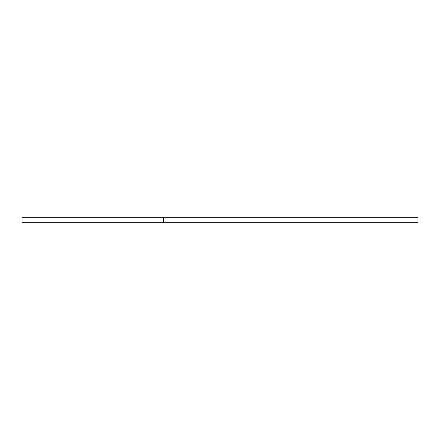 <?xml version="1.0" encoding="UTF-8"?>
<svg xmlns="http://www.w3.org/2000/svg" width="440" height="440" viewBox="0 0 440 440"><rect width="100%" height="100%" fill="white"/><g stroke="black" fill="none" stroke-linecap="round" stroke-linejoin="round"><path stroke-width="0.66" d="M22 222.679L22 217.322L163.383 217.322L163.383 222.679L22 222.679M163.383 217.322L418 217.322L418 222.679L163.383 222.679"/></g></svg>
